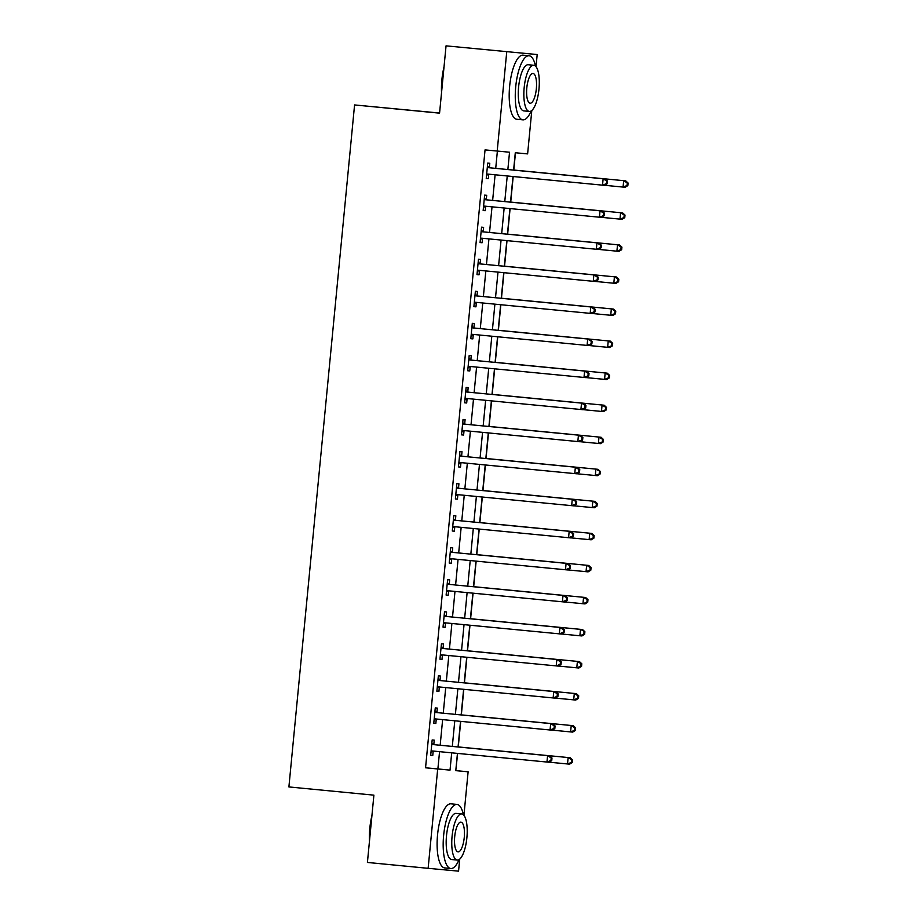 <?xml version="1.0" encoding="UTF-8"?>
<svg xmlns="http://www.w3.org/2000/svg" width="917" height="917" viewBox="0 0 917 917"><rect width="100%" height="100%" fill="white"/><g stroke="black" fill="none" stroke-linecap="round" stroke-linejoin="round"><path stroke-width="1.38" d="M439.575 113.043L354.57 104.939L288.901 786.935L373.895 795.154L367.419 862.45L428.136 868.319L437.696 768.973L450.029 770.12L451.691 752.846M354.57 104.939L439.564 113.158L446.052 45.85L537.19 54.55L536.021 66.666M531.803 110.464L527.619 153.896L515.285 152.749L513.612 170.103M457.445 753.396L455.783 770.647L457.64 753.419M458.259 746.919L460.724 721.37M461.343 714.87L463.807 689.32M464.438 682.821L466.891 657.271M467.521 650.772L469.985 625.222M470.604 618.723L473.069 593.173M473.688 586.674L476.152 561.124M476.771 554.636L479.236 529.075M479.866 522.587L482.319 497.025M482.95 490.538L485.414 464.976M486.033 458.489L488.497 432.927M489.116 426.439L491.581 400.878M492.211 394.39L494.664 368.829M495.295 362.341L497.759 336.78M498.378 330.292L500.842 304.731M501.461 298.243L503.926 272.681M504.545 266.194L507.009 240.632M507.64 234.144L510.093 208.583M510.723 202.095L513.188 176.534M513.807 170.046L515.469 152.772M455.978 770.624L468.117 771.805L463.933 815.328M459.715 859.126L458.557 871.15L428.136 868.319M507.858 169.542L509.531 152.222L485.047 149.895L425.557 767.793L437.89 768.939L439.552 751.665M440.171 745.246L442.636 719.616M443.255 713.197L445.719 687.567M446.338 681.148L448.814 655.517M449.433 649.11L451.898 623.468M452.517 617.061L454.981 591.419M455.6 585.012L458.064 559.37M458.683 552.962L461.159 527.332M461.767 520.913L464.243 495.283M464.862 488.864L467.326 463.234M467.945 456.815L470.41 431.185M471.029 424.766L473.493 399.136M474.112 392.717L476.588 367.087M477.207 360.668L479.671 335.037M480.29 328.618L482.755 302.988M483.374 296.569L485.838 270.939M486.457 264.52L488.933 238.89M489.54 232.471L492.016 206.841M492.635 200.422L495.1 174.792M495.719 168.373L497.381 151.087M489.38 167.444L489.781 163.272L487.718 163.077L486.239 178.46L488.303 178.655L488.704 174.482M486.297 199.493L486.698 195.321L484.635 195.126L483.156 210.509L485.208 210.704L485.609 206.531M483.202 231.542L483.603 227.37L481.551 227.175L480.072 242.558L482.124 242.753L482.525 238.58M480.118 263.592L480.519 259.419L478.468 259.224L476.989 274.607L479.041 274.802L479.442 270.63M477.035 295.641L477.436 291.468L475.384 291.274L473.894 306.656L475.957 306.851L476.359 302.679M473.951 327.69L474.353 323.518L472.289 323.323L470.811 338.705L472.863 338.9L473.275 334.728M470.857 359.739L471.258 355.567L469.206 355.372L467.727 370.755L469.779 370.949L470.18 366.777M467.773 391.777L468.174 387.616L466.123 387.421L464.644 402.804L466.696 402.999L467.097 398.826M464.69 423.826L465.091 419.665L463.039 419.47L461.549 434.853L463.612 435.048L464.013 430.875M461.606 455.875L462.008 451.714L459.944 451.519L458.466 466.902L460.529 467.097L460.93 462.925M458.523 487.924L458.924 483.763L456.861 483.568L455.382 498.951L457.434 499.146L457.835 494.974M455.428 519.973L455.829 515.801L453.777 515.618L452.299 531L454.351 531.195L454.752 527.023M452.345 552.023L452.746 547.85L450.694 547.667L449.215 563.049L451.267 563.244L451.668 559.072M449.261 584.072L449.662 579.899L447.611 579.716L446.12 595.099L448.184 595.282L448.585 591.121M446.178 616.121L446.579 611.948L444.516 611.765L443.037 627.148L445.089 627.331L445.502 623.17M443.083 648.17L443.484 643.998L441.432 643.814L439.954 659.197L442.005 659.38L442.407 655.219M440 680.219L440.401 676.047L438.349 675.863L436.87 691.246L438.922 691.429L439.323 687.269M436.916 712.268L437.317 708.096L435.266 707.913L433.775 723.295L435.839 723.479L436.24 719.318M433.833 744.317L434.234 740.145L432.171 739.962L430.692 755.344L432.755 755.528L433.156 751.355M446.052 45.85L537.19 54.55M425.557 767.793L437.696 768.973M497.197 151.076L506.757 51.719M452.31 746.427L454.786 720.796M455.394 714.377L457.87 688.747M458.489 682.328L460.953 656.698M461.572 650.279L464.036 624.649M464.655 618.23L467.12 592.6M467.739 586.181L470.215 560.551M470.834 554.132L473.298 528.501M473.917 522.082L476.382 496.452M477 490.033L479.465 464.403M480.084 457.984L482.56 432.354M483.167 425.935L485.643 400.305M486.262 393.886L488.727 368.256M489.346 361.837L491.81 336.207M492.429 329.788L494.893 304.157M495.512 297.738L497.988 272.108M498.607 265.689L501.072 240.059M501.691 233.64L504.155 208.01M504.774 201.591L507.239 175.961M455.783 770.647L468.117 771.805M512.993 176.523L510.528 202.153M509.909 208.572L507.445 234.202M506.826 240.621L504.35 266.251M503.742 272.67L501.267 298.3M500.648 304.719L498.183 330.349M497.564 336.768L495.1 362.398M494.481 368.817L492.016 394.448M491.397 400.867L488.921 426.497M488.303 432.916L485.838 458.546M485.219 464.965L482.755 490.595M482.136 497.003L479.671 522.644M479.052 529.052L476.588 554.693M475.969 561.101L473.493 586.742M472.874 593.15L470.41 618.78M469.791 625.199L467.326 650.829M466.707 657.248L464.243 682.878M463.624 689.297L461.148 714.928M460.529 721.347L458.064 746.977M437.89 768.939L450.029 770.12M486.239 178.46L488.303 178.655M483.156 210.509L485.208 210.704M480.072 242.558L482.124 242.753M476.989 274.596L479.041 274.802M473.894 306.645L475.957 306.851M470.811 338.694L472.863 338.9M467.727 370.743L469.779 370.949M464.644 402.792L466.696 402.999M461.56 434.841L463.612 435.048M458.466 466.891L460.529 467.097M455.382 498.94L457.434 499.146M452.299 530.989L454.351 531.195M449.215 563.038L451.267 563.244M446.12 595.087L448.184 595.282M443.037 627.136L445.089 627.331M439.954 659.185L442.005 659.38M436.87 691.235L438.922 691.429M433.787 723.284L435.839 723.479M430.692 755.333L432.755 755.528M607.295 183.687L607.535 181.13L606.722 181.05L606.469 183.618L607.295 183.687L604.567 185.36L487.89 174.092A2.579 2.442 -84.7 0 0 486.961 174.196L486.64 174.287M606.469 183.618L602.515 185.177L603.134 178.769L605.186 178.953L490.561 167.88A2.579 2.442 -84.7 0 1 489.678 167.605L487.408 166.367M487.317 167.249L487.615 167.41A2.579 2.442 -84.7 0 0 488.509 167.685L603.134 178.769L606.722 181.05M489.758 174.276A2.579 2.442 -84.7 0 0 489.025 174.379L486.56 175.158M607.535 181.13L605.186 178.953M625.738 180.867L513.623 170.023L625.738 180.867L628.099 183.033L627.274 182.964L627.033 185.521L627.847 185.601L628.099 183.033M604.67 185.303L623.067 187.079L623.686 180.672L627.274 182.964M627.847 185.601L625.13 187.274L623.067 187.079L627.033 185.521M604.211 215.736L604.452 213.18L603.627 213.099L603.386 215.667L604.211 215.736L601.483 217.409L484.806 206.142A2.579 2.442 -84.7 0 0 483.878 206.245L483.557 206.336M603.386 215.667L599.431 217.226L600.039 210.818L602.102 211.002L487.477 199.917A2.579 2.442 -84.7 0 1 486.583 199.654L484.325 198.416M484.233 199.298L484.531 199.459A2.579 2.442 -84.7 0 0 485.414 199.734L600.039 210.818L603.627 213.099M486.675 206.325A2.579 2.442 -84.7 0 0 485.93 206.428L483.477 207.208M604.452 213.18L602.102 211.002M601.116 247.785L601.369 245.229L600.543 245.148L600.303 247.716L601.116 247.785L598.4 249.458L481.712 238.191A2.579 2.442 -84.7 0 0 480.795 238.294L480.474 238.386M600.303 247.716L596.337 249.275L596.956 242.856L599.007 243.051L484.394 231.967A2.579 2.442 -84.7 0 1 483.5 231.703L481.23 230.465M481.15 231.348L481.448 231.508A2.579 2.442 -84.7 0 0 482.331 231.783L596.956 242.856L600.543 245.148M483.58 238.374A2.579 2.442 -84.7 0 0 482.846 238.477L480.393 239.257M601.369 245.229L599.007 243.051M598.033 279.834L598.285 277.278L597.46 277.198L597.208 279.765L598.033 279.834L595.305 281.508L478.628 270.24A2.579 2.442 -84.7 0 0 477.711 270.332L477.39 270.435M597.208 279.765L593.253 281.324L593.872 274.905L595.924 275.1L481.299 264.016A2.579 2.442 -84.7 0 1 480.416 263.752L478.147 262.514M478.066 263.397L478.365 263.557A2.579 2.442 -84.7 0 0 479.247 263.832L593.872 274.905L597.46 277.198M480.497 270.423A2.579 2.442 -84.7 0 0 479.763 270.526L477.298 271.306M598.285 277.278L595.924 275.1M622.654 212.916L510.54 202.072L622.654 212.916L625.016 215.082L624.19 215.014L623.938 217.57L624.764 217.65L625.016 215.082M601.575 217.352L619.984 219.129L620.603 212.721L624.19 215.014M624.764 217.65L622.035 219.323L619.984 219.129L623.938 217.57M619.571 244.965L507.445 234.122L619.571 244.965L621.921 247.131L621.107 247.063L620.855 249.619L621.68 249.699L621.921 247.131M598.492 249.401L616.9 251.178L617.519 244.77L621.107 247.063M621.68 249.699L618.952 251.373L616.9 251.178L620.855 249.619M616.488 277.014L504.361 266.171L616.488 277.014L618.837 279.181L618.012 279.112L617.771 281.668L618.597 281.748L618.837 279.181M595.408 281.45L613.805 283.227L614.424 276.819L618.012 279.112M618.597 281.748L615.869 283.422L613.805 283.227L617.771 281.668M594.95 311.883L595.202 309.316L594.376 309.247L594.124 311.803L594.95 311.883L592.222 313.557L475.545 302.289A2.579 2.442 -84.7 0 0 474.616 302.381L474.295 302.484M594.124 311.803L590.17 313.373L590.789 306.954L592.841 307.149L478.215 296.065A2.579 2.442 -84.7 0 1 477.333 295.801L475.063 294.563M474.983 295.446L475.27 295.606A2.579 2.442 -84.7 0 0 476.164 295.882L590.789 306.954L594.376 309.247M477.413 302.472A2.579 2.442 -84.7 0 0 476.68 302.576L474.215 303.355M595.202 309.316L592.841 307.149M592.325 313.499L610.722 315.276L611.341 308.869L613.393 309.063L501.278 298.22M614.929 311.161L614.688 313.717L615.502 313.797L615.754 311.23L611.341 308.869L501.278 298.231M615.502 313.797L612.785 315.471L610.722 315.276L614.688 313.717M613.393 309.063L615.754 311.23M441.535 92.697A31.419 10.076 -84.5 0 1 441.891 79.722A31.419 10.076 -84.5 0 1 444.023 66.895M443.645 70.827A32.198 10.328 95.5 0 0 442.372 79.768A32.198 10.328 95.5 0 0 441.914 88.777M535.494 66.104A32.198 10.328 95.5 0 0 529.086 55.765A32.198 10.328 95.5 0 0 515.709 86.851A32.198 10.328 95.5 0 0 522.885 119.852A32.198 10.328 95.5 0 0 531.161 110.934M529.086 55.765L523.011 55.169A32.198 10.328 95.5 0 0 509.634 86.267A32.198 10.328 95.5 0 0 516.821 119.267L522.885 119.852M529.338 111.427L523.756 110.888A23.177 7.428 -84.5 0 1 518.586 87.126A23.177 7.428 -84.5 0 1 528.215 64.74L533.809 65.279A23.177 7.428 95.5 0 0 524.169 87.665A23.177 7.428 95.5 0 0 529.338 111.427A23.177 7.428 95.5 0 0 538.978 89.041A23.177 7.428 95.5 0 0 533.809 65.279M526.805 87.906A14.936 4.791 95.5 0 0 530.141 103.22A14.936 4.791 95.5 0 0 536.342 88.789A14.936 4.791 95.5 0 0 533.006 73.475A14.936 4.791 95.5 0 0 526.805 87.906M369.448 841.359A31.419 10.076 -84.5 0 1 369.803 828.372A31.419 10.076 -84.5 0 1 371.935 815.557M371.557 819.489A32.198 10.328 95.5 0 0 370.285 828.418A32.198 10.328 95.5 0 0 369.826 837.427M463.406 814.766A32.198 10.328 95.5 0 0 456.998 804.415A32.198 10.328 95.5 0 0 443.622 835.513A32.198 10.328 95.5 0 0 450.797 868.514A32.198 10.328 95.5 0 0 459.073 859.596M456.998 804.415L450.923 803.831A32.198 10.328 95.5 0 0 437.547 834.928A32.198 10.328 95.5 0 0 444.734 867.929L450.797 868.514M457.251 860.077L451.668 859.538A23.177 7.428 -84.5 0 1 446.499 835.777A23.177 7.428 -84.5 0 1 456.127 813.39L461.721 813.929A23.177 7.428 95.5 0 0 452.081 836.315A23.177 7.428 95.5 0 0 457.251 860.077A23.177 7.428 95.5 0 0 466.891 837.691A23.177 7.428 95.5 0 0 461.721 813.929M454.717 836.568A14.936 4.791 95.5 0 0 458.053 851.882A14.936 4.791 95.5 0 0 464.254 837.45A14.936 4.791 95.5 0 0 460.919 822.136A14.936 4.791 95.5 0 0 454.717 836.568M591.866 343.932L592.107 341.365L591.293 341.296L591.041 343.852L591.866 343.932L589.138 345.606L472.461 334.338A2.579 2.442 -84.7 0 0 471.533 334.43L471.212 334.533M591.041 343.852L587.086 345.422L587.694 339.003L589.757 339.198L475.132 328.114A2.579 2.442 -84.7 0 1 474.238 327.85L471.98 326.612M471.888 327.495L472.186 327.656A2.579 2.442 -84.7 0 0 473.08 327.931L587.694 339.003L591.293 341.296M474.33 334.522A2.579 2.442 -84.7 0 0 473.585 334.625L471.132 335.404M592.107 341.365L589.757 339.198M588.783 375.981L589.023 373.414L588.198 373.345L587.957 375.901L588.783 375.981L586.055 377.655L469.378 366.387A2.579 2.442 -84.7 0 0 468.449 366.479L468.128 366.582M587.957 375.901L583.991 377.472L584.61 371.053L586.674 371.247L472.049 360.163A2.579 2.442 -84.7 0 1 471.155 359.9L468.896 358.662M468.805 359.544L469.103 359.705A2.579 2.442 -84.7 0 0 469.985 359.98L584.61 371.053L588.198 373.345M471.246 366.571A2.579 2.442 -84.7 0 0 470.501 366.674L468.048 367.453M589.023 373.414L586.674 371.247M585.688 408.031L585.94 405.463L585.115 405.394L584.874 407.95L585.688 408.031L582.971 409.704L466.283 398.437A2.579 2.442 -84.7 0 0 465.366 398.528L465.045 398.631M584.874 407.95L580.908 409.521L581.527 403.102L583.579 403.297L468.954 392.212A2.579 2.442 -84.7 0 1 468.071 391.937L465.802 390.711M465.721 391.593L466.019 391.754A2.579 2.442 -84.7 0 0 466.902 392.029L581.527 403.102L585.115 405.394M468.151 398.62A2.579 2.442 -84.7 0 0 467.418 398.723L464.953 399.503M585.94 405.463L583.579 403.297M582.604 440.08L582.857 437.512L582.031 437.443L581.779 440L582.604 440.08L579.876 441.753L463.2 430.486A2.579 2.442 -84.7 0 0 462.271 430.577L461.962 430.681M581.779 440L577.825 441.558L578.444 435.151L580.495 435.346L465.87 424.262A2.579 2.442 -84.7 0 1 464.988 423.986L462.718 422.76M462.638 423.643L462.925 423.803A2.579 2.442 -84.7 0 0 463.819 424.078L578.444 435.151L582.031 437.443M465.068 430.669A2.579 2.442 -84.7 0 0 464.334 430.772L461.87 431.552M582.857 437.512L580.495 435.346M579.521 472.129L579.762 469.561L578.948 469.493L578.696 472.049L579.521 472.129L576.793 473.802L460.116 462.535A2.579 2.442 -84.7 0 0 459.188 462.627L458.867 462.73M578.696 472.049L574.741 473.608L575.36 467.2L577.412 467.395L462.787 456.311A2.579 2.442 -84.7 0 1 461.904 456.036L459.635 454.809M459.543 455.692L459.841 455.852A2.579 2.442 -84.7 0 0 460.735 456.127L575.36 467.2L578.948 469.493M461.985 462.718A2.579 2.442 -84.7 0 0 461.251 462.821L458.787 463.601M579.762 469.561L577.412 467.395M610.309 341.113L498.195 330.269L610.309 341.113L612.671 343.279L611.845 343.199L611.593 345.766L612.418 345.847L612.671 343.279M589.23 345.549L607.639 347.325L608.258 340.918L611.845 343.199M612.418 345.847L609.69 347.52L607.639 347.325L611.593 345.766M607.226 373.162L495.1 362.318L607.226 373.162L609.576 375.328L608.762 375.248L608.51 377.815L609.335 377.896L609.576 375.328M586.146 377.598L604.555 379.374L605.174 372.967L608.762 375.248M609.335 377.896L606.607 379.569L604.555 379.374L608.51 377.815M604.143 405.211L492.016 394.367L604.143 405.211L606.492 407.377L605.678 407.297L605.426 409.865L606.252 409.945L606.492 407.377M583.063 409.647L601.472 411.424L602.079 405.016L605.678 407.297M606.252 409.945L603.524 411.618L601.472 411.424L605.426 409.865M601.059 437.26L488.933 426.416L601.059 437.26L603.409 439.426L602.584 439.346L602.343 441.914L603.168 441.994L603.409 439.426M579.98 441.696L598.377 443.473L598.996 437.065L602.584 439.346M603.168 441.994L600.44 443.668L598.377 443.473L602.343 441.914M576.896 473.745L595.293 475.522L595.912 469.114L597.964 469.309L485.85 458.466M599.5 471.395L599.259 473.963L600.073 474.043L600.326 471.476L595.912 469.114L485.85 458.477M600.073 474.043L597.357 475.717L595.293 475.522L599.259 473.963M597.964 469.309L600.326 471.476M576.438 504.178L576.678 501.61L575.853 501.542L575.612 504.098L576.438 504.178L573.71 505.852L457.033 494.584A2.579 2.442 -84.7 0 0 456.104 494.676L455.783 494.779M575.612 504.098L571.658 505.657L572.265 499.249L574.329 499.444L459.704 488.36A2.579 2.442 -84.7 0 1 458.809 488.085L456.551 486.858M456.46 487.741L456.758 487.901A2.579 2.442 -84.7 0 0 457.64 488.176L572.265 499.249L575.853 501.542M458.901 494.756A2.579 2.442 -84.7 0 0 458.156 494.871L455.703 495.65M576.678 501.61L574.329 499.444M594.881 501.358L482.766 490.515L594.881 501.358L597.242 503.525L596.417 503.444L596.165 506.012L596.99 506.092L597.242 503.525M573.801 505.794L592.21 507.571L592.829 501.163L596.417 503.444M596.99 506.092L594.262 507.766L592.21 507.571L596.165 506.012M573.343 536.227L573.595 533.66L572.77 533.591L572.529 536.147L573.343 536.227L570.626 537.901L453.938 526.633A2.579 2.442 -84.7 0 0 453.021 526.725L452.7 526.828M572.529 536.147L568.563 537.706L569.182 531.298L571.245 531.493L456.62 520.409A2.579 2.442 -84.7 0 1 455.726 520.134L453.457 518.907M453.376 519.79L453.674 519.95A2.579 2.442 -84.7 0 0 454.557 520.214L569.182 531.298L572.77 533.591M455.806 526.805A2.579 2.442 -84.7 0 0 455.073 526.92L452.62 527.699M573.595 533.66L571.245 531.493M591.797 533.407L479.671 522.564L591.797 533.407L594.147 535.574L593.333 535.494L593.081 538.061L593.907 538.141L594.147 535.574M570.718 537.843L589.127 539.62L589.746 533.213L593.333 535.494M593.907 538.141L591.178 539.815L589.127 539.62L593.081 538.061M570.259 568.276L570.512 565.709L569.686 565.64L569.434 568.196L570.259 568.276L567.531 569.95L450.855 558.682A2.579 2.442 -84.7 0 0 449.938 558.774L449.617 558.877M569.434 568.196L565.48 569.755L566.098 563.347L568.15 563.542L453.525 552.458A2.579 2.442 -84.7 0 1 452.643 552.183L450.373 550.957M450.293 551.839L450.591 552A2.579 2.442 -84.7 0 0 451.473 552.263L566.098 563.347L569.686 565.64M452.723 558.854A2.579 2.442 -84.7 0 0 451.989 558.969L449.525 559.737M570.512 565.709L568.15 563.542M588.714 565.457L476.588 554.613L588.714 565.457L591.064 567.623L590.239 567.543L589.998 570.11L590.823 570.191L591.064 567.623M567.634 569.893L586.043 571.669L586.651 565.262L590.239 567.543M590.823 570.191L588.095 571.864L586.043 571.669L589.998 570.11M567.176 600.326L567.428 597.758L566.603 597.689L566.351 600.245L567.176 600.326L564.448 601.999L447.771 590.731A2.579 2.442 -84.7 0 0 446.843 590.823L446.522 590.926M566.351 600.245L562.396 601.804L563.015 595.397L565.067 595.591L450.442 584.507A2.579 2.442 -84.7 0 1 449.559 584.232L447.29 583.006M447.209 583.888L447.496 584.049A2.579 2.442 -84.7 0 0 448.39 584.312L563.015 595.397L566.603 597.689M449.639 590.903A2.579 2.442 -84.7 0 0 448.906 591.018L446.441 591.786M567.428 597.758L565.067 595.591M585.619 597.506L473.504 586.662L585.619 597.506L587.98 599.672L587.155 599.592L586.914 602.16L587.728 602.24L587.98 599.672M564.551 601.942L582.948 603.718L583.567 597.311L587.155 599.592M587.728 602.24L585.012 603.913L582.948 603.718L586.914 602.16M564.093 632.375L564.333 629.807L563.519 629.727L563.267 632.294L564.093 632.375L561.364 634.048L444.688 622.781A2.579 2.442 -84.7 0 0 443.759 622.872L443.438 622.975M563.267 632.294L559.313 633.853L559.932 627.446L561.983 627.641L447.358 616.556A2.579 2.442 -84.7 0 1 446.464 616.281L444.206 615.055M444.115 615.937L444.413 616.098A2.579 2.442 -84.7 0 0 445.307 616.362L559.932 627.446L563.519 629.727M446.556 622.952A2.579 2.442 -84.7 0 0 445.811 623.067L443.358 623.835M564.333 629.807L561.983 627.641M561.456 633.991L579.865 635.768L580.484 629.36L582.536 629.543L470.421 618.711M584.072 631.641L583.82 634.209L584.645 634.289L584.897 631.721L580.484 629.36L470.421 618.723M584.645 634.289L581.917 635.962L579.865 635.768L583.82 634.209M582.536 629.543L584.897 631.721M561.009 664.424L561.25 661.856L560.425 661.776L560.184 664.344L561.009 664.424L558.281 666.097L441.604 654.83A2.579 2.442 -84.7 0 0 441.593 654.818A2.579 2.442 -84.7 0 0 440.676 654.921L440.355 655.025M560.184 664.344L556.218 665.902L556.837 659.495L558.9 659.69L444.275 648.606A2.579 2.442 -84.7 0 1 443.381 648.33L441.123 647.104M441.031 647.987L441.329 648.147A2.579 2.442 -84.7 0 0 442.212 648.411L556.837 659.495L560.425 661.776M443.473 655.002A2.579 2.442 -84.7 0 0 442.728 655.116L440.275 655.884M561.25 661.856L558.9 659.69M579.452 661.593L467.326 650.761L579.452 661.593L581.802 663.77L580.988 663.69L580.736 666.258L581.561 666.338L581.802 663.77M558.373 666.04L576.782 667.817L577.401 661.409L580.988 663.69M581.561 666.338L578.833 668.012L576.782 667.817L580.736 666.258M557.914 696.473L558.166 693.905L557.341 693.825L557.1 696.393L557.914 696.473L555.198 698.146L438.509 686.879A2.579 2.442 -84.7 0 0 438.509 686.867A2.579 2.442 -84.7 0 0 437.592 686.971L437.271 687.074M557.1 696.393L553.134 697.952L553.753 691.544L555.805 691.739L441.192 680.655A2.579 2.442 -84.7 0 1 440.298 680.38L438.028 679.153M437.948 680.036L438.246 680.196A2.579 2.442 -84.7 0 0 439.128 680.46L553.753 691.544L557.341 693.825M440.378 687.051A2.579 2.442 -84.7 0 0 439.644 687.165L437.18 687.933M558.166 693.905L555.805 691.739M554.831 728.522L555.083 725.955L554.258 725.874L554.006 728.442L554.831 728.522L552.103 730.196L435.426 718.917A2.579 2.442 -84.7 0 0 434.498 719.02L434.188 719.123M554.006 728.442L550.051 730.001L550.67 723.593L552.722 723.788L438.097 712.704A2.579 2.442 -84.7 0 1 437.214 712.429L434.945 711.202M434.864 712.073L435.151 712.234A2.579 2.442 -84.7 0 0 436.045 712.509L550.67 723.593L554.258 725.874M437.294 719.1A2.579 2.442 -84.7 0 0 436.561 719.215L434.096 719.983M555.083 725.955L552.722 723.788M551.747 760.571L551.988 758.004L551.174 757.923L550.922 760.491L551.747 760.571L549.019 762.245L432.343 750.966A2.579 2.442 -84.7 0 0 431.414 751.069L431.093 751.172M550.922 760.491L546.968 762.05L547.587 755.642L549.638 755.837L435.013 744.753A2.579 2.442 -84.7 0 1 434.131 744.478L431.861 743.251M431.769 744.123L432.067 744.283A2.579 2.442 -84.7 0 0 432.962 744.558L547.587 755.642L551.174 757.923M434.211 751.149A2.579 2.442 -84.7 0 0 433.477 751.264L431.013 752.032M551.988 758.004L549.638 755.837M576.369 693.642L464.243 682.81L576.369 693.642L578.719 695.82L577.905 695.739L577.653 698.307L578.478 698.376L578.719 695.82M555.289 698.089L573.698 699.866L574.306 693.458L577.905 695.739M578.478 698.376L575.75 700.061L573.698 699.866L577.653 698.307M573.285 725.691L461.159 714.859L573.285 725.691L575.635 727.869L574.81 727.789L574.569 730.356L575.395 730.425L575.635 727.869M552.206 730.138L570.603 731.915L571.222 725.507L574.81 727.789M575.395 730.425L572.667 732.11L570.603 731.915L574.569 730.356M570.191 757.74L458.076 746.908L570.191 757.74L572.552 759.918L571.727 759.838L571.486 762.405L572.3 762.474L572.552 759.918M549.123 762.187L567.52 763.964L568.139 757.557L571.727 759.838M572.3 762.474L569.583 764.159L567.52 763.964L571.486 762.405M487.615 167.41L489.678 167.605M488.509 167.685L490.561 167.88M486.961 174.196L489.025 174.379M484.531 199.459L486.583 199.654M485.414 199.734L487.477 199.917M483.878 206.245L485.93 206.428M481.448 231.508L483.5 231.703M482.331 231.783L484.394 231.967M480.795 238.294L482.846 238.477M478.365 263.557L480.416 263.752M479.247 263.832L481.299 264.016M477.711 270.332L479.763 270.526M475.27 295.606L477.333 295.801M476.164 295.882L478.215 296.065M474.616 302.381L476.68 302.576M472.186 327.656L474.238 327.85M473.08 327.931L475.132 328.114M471.533 334.43L473.585 334.625M469.103 359.705L471.155 359.9M469.985 359.98L472.049 360.163M468.449 366.479L470.501 366.674M466.019 391.754L468.071 391.937M466.902 392.029L468.954 392.212M465.366 398.528L467.418 398.723M462.925 423.803L464.988 423.986M463.819 424.078L465.87 424.262M462.271 430.577L464.334 430.772M459.841 455.852L461.904 456.036M460.735 456.127L462.787 456.311M459.188 462.627L461.251 462.821M456.758 487.901L458.809 488.085M457.64 488.176L459.704 488.36M456.104 494.676L458.156 494.871M453.674 519.95L455.726 520.134M454.557 520.214L456.62 520.409M453.021 526.725L455.073 526.92M450.591 552L452.643 552.183M451.473 552.263L453.525 552.458M449.938 558.774L451.989 558.969M447.496 584.049L449.559 584.232M448.39 584.312L450.442 584.507M446.843 590.823L448.906 591.018M444.413 616.098L446.464 616.281M445.307 616.362L447.358 616.556M443.759 622.872L445.811 623.067M441.329 648.147L443.381 648.33M442.212 648.411L444.275 648.606M440.676 654.921L442.728 655.116M438.246 680.196L440.298 680.38M439.128 680.46L441.192 680.655M437.592 686.971L439.644 687.165M435.151 712.234L437.214 712.429M436.045 712.509L438.097 712.704M434.498 719.02L436.561 719.215M432.067 744.283L434.131 744.478M432.962 744.558L435.013 744.753M431.414 751.069L433.477 751.264"/></g></svg>
